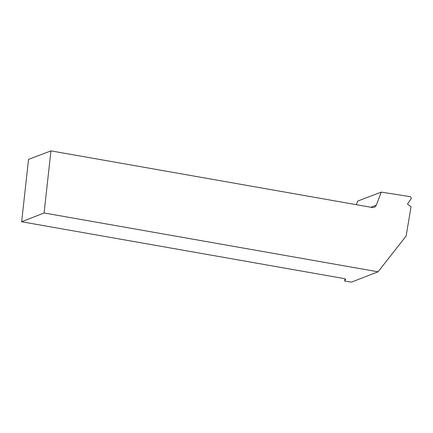 <?xml version="1.0" encoding="UTF-8"?>
<svg xmlns="http://www.w3.org/2000/svg" width="433" height="433" viewBox="0 0 433 433"><rect width="100%" height="100%" fill="white"/><g stroke="black" fill="none" stroke-linecap="round" stroke-linejoin="round"><path stroke-width="0.65" d="M21.65 221.766L44.09 212.971L378.052 271.805L406.127 236.012L411.025 206.877L407.485 204.019L411.35 198.422L410.625 196.723L381.289 192.1L376.288 205.166A4.103 3.805 -110.8 0 1 374.177 207.315A4.103 3.805 -110.8 0 1 372.277 207.488L50.942 150.879L28.535 159.404L21.65 221.766L342.979 278.376C344.679 278.695 345.556 279.031 345.615 279.388L344.684 281.071L344.944 278.879M44.09 212.971L50.942 150.879M381.289 192.1L357.755 201.053L356.224 204.663M378.052 271.805L351.466 282.121L344.684 281.071M370.843 207.239L376.288 205.166"/></g></svg>
